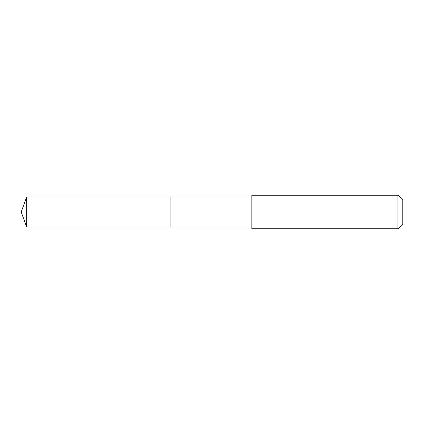 <?xml version="1.0" encoding="UTF-8"?>
<svg xmlns="http://www.w3.org/2000/svg" width="424" height="424" viewBox="0 0 424 424"><rect width="100%" height="100%" fill="white"/><g stroke="black" fill="none" stroke-linecap="round" stroke-linejoin="round"><path stroke-width="0.64" d="M170.904 197.663L170.904 197.033L26.648 197.028L26.648 226.973L170.904 226.967L170.904 197.033L251.835 197.033L251.835 226.967L170.904 226.967L170.904 197.663M251.835 195.226L251.835 228.774L397.956 228.774L397.956 195.226L251.835 195.226L251.835 197.033M397.956 195.226L402.8 200.07L402.8 223.93L397.956 228.774M170.904 226.967L26.648 226.973L21.2 212L26.648 226.973M21.2 212L26.648 197.028M251.835 226.967L251.835 228.774"/></g></svg>
